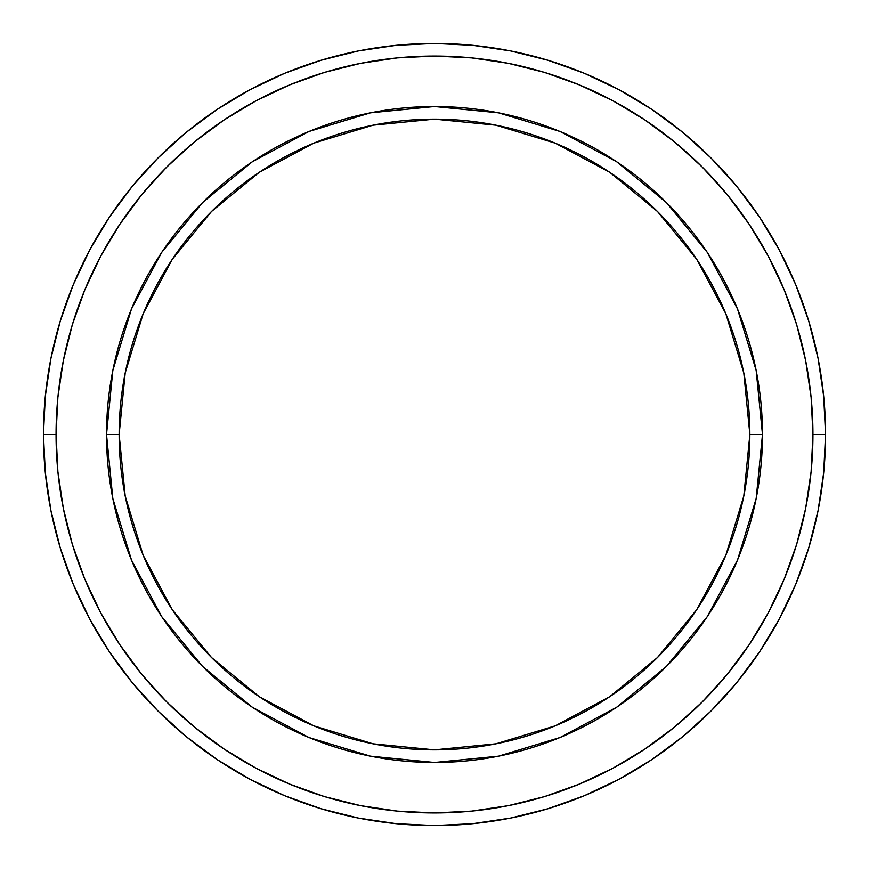 <?xml version="1.0" encoding="UTF-8"?>
<svg xmlns="http://www.w3.org/2000/svg" width="869" height="869" viewBox="0 0 869 869"><rect width="100%" height="100%" fill="white"/><g stroke="black" fill="none" stroke-linecap="round" stroke-linejoin="round"><path stroke-width="1.3" d="M131.491 560.016L112.829 498.48L106.518 434.5L119.14 434.5A315.36 315.36 0 0 1 434.5 119.14A315.36 315.36 0 0 1 749.86 434.5L762.482 434.5A327.982 327.982 0 0 0 434.5 106.518A327.982 327.982 0 0 0 106.518 434.5A327.982 327.982 0 0 1 434.5 106.518A327.982 327.982 0 0 1 762.482 434.5A327.982 327.982 0 0 1 434.5 762.482A327.982 327.982 0 0 1 106.518 434.5L112.829 370.52L131.447 309.092M43.45 434.5L56.061 434.5A378.439 378.439 0 0 1 434.5 56.061A378.439 378.439 0 0 1 812.939 434.5L825.55 434.5A391.05 391.05 0 0 0 434.5 43.45A391.05 391.05 0 0 0 43.45 434.5A391.05 391.05 0 0 1 434.5 43.45A391.05 391.05 0 0 1 825.55 434.5A391.05 391.05 0 0 1 434.5 825.55A391.05 391.05 0 0 1 43.45 434.5L45.329 396.166L50.967 358.213L60.287 320.987L73.213 284.847L89.626 250.163L109.353 217.239L132.218 186.422L157.984 157.984L186.422 132.218L217.239 109.353L250.163 89.626L284.847 73.213L320.987 60.287L358.213 50.967L396.166 45.329L434.5 43.45L472.834 45.329L510.787 50.967L548.013 60.287L584.153 73.213L618.837 89.626L651.761 109.353L682.578 132.218L711.016 157.984L736.782 186.422L759.647 217.239L779.374 250.163L795.787 284.847L808.713 320.987L818.033 358.213L823.671 396.166L825.55 434.5L823.671 472.834L818.033 510.787L808.713 548.013L795.787 584.153L779.374 618.837L759.647 651.761L736.782 682.578L711.016 711.016L682.578 736.782L651.761 759.647L618.837 779.374L584.153 795.787L548.013 808.713L510.787 818.033L472.834 823.671L434.5 825.55L396.166 823.671L358.213 818.033L320.987 808.713L284.847 795.787L250.163 779.374L217.239 759.647L186.422 736.782L157.984 711.016L132.218 682.578L109.353 651.761L89.626 618.837L73.213 584.153L60.287 548.013L50.967 510.787L45.329 472.834L43.45 434.5A391.05 391.05 0 0 0 434.5 825.55A391.05 391.05 0 0 0 825.55 434.5L812.939 434.5L811.114 397.405L805.661 360.668L796.645 324.648L784.131 289.681L768.25 256.105L749.154 224.256L727.038 194.428L702.098 166.902L674.572 141.962L644.744 119.846L612.895 100.75L579.319 84.869L544.352 72.355L508.332 63.339L471.595 57.886L434.5 56.061L397.405 57.886L360.668 63.339L324.648 72.355L289.681 84.869L256.105 100.75L224.256 119.846L194.428 141.962L166.902 166.902L141.962 194.428L119.846 224.256L100.75 256.105L84.869 289.681L72.355 324.648L63.339 360.668L57.886 397.405L56.061 434.5L57.886 471.595L63.339 508.332L72.355 544.352L84.869 579.319L100.75 612.895L119.846 644.744L141.962 674.572L166.902 702.098L194.428 727.038L224.256 749.154L256.105 768.25L289.681 784.131L324.648 796.645L360.668 805.661L397.405 811.114L434.5 812.939L471.595 811.114L508.332 805.661L544.352 796.645L579.319 784.131L612.895 768.25L644.744 749.154L674.572 727.038L702.098 702.098L727.038 674.572L749.154 644.744L768.25 612.895L784.131 579.319L796.645 544.352L805.661 508.332L811.114 471.595L812.939 434.5A378.439 378.439 0 0 1 434.5 812.939A378.439 378.439 0 0 1 56.061 434.5L43.45 434.5M737.509 308.984L756.171 370.52L762.482 434.5L749.86 434.5A315.36 315.36 0 0 1 434.5 749.86A315.36 315.36 0 0 1 119.14 434.5L125.201 496.025L143.146 555.182L172.29 609.701L211.504 657.496L259.299 696.71L313.818 725.854L372.975 743.799L434.5 749.86L496.025 743.799L555.182 725.854L609.701 696.71L657.496 657.496L696.71 609.701L725.854 555.182L743.799 496.025L749.86 434.5L743.799 372.975L725.854 313.818L696.71 259.299L657.496 211.504L609.701 172.29L555.182 143.146L496.025 125.201L434.5 119.14L372.975 125.201L313.818 143.146L259.299 172.29L211.504 211.504L172.29 259.299L143.146 313.818L125.201 372.975L119.14 434.5L106.518 434.5A327.982 327.982 0 0 0 434.5 762.482A327.982 327.982 0 0 0 762.482 434.5L756.171 498.48L737.553 559.908M737.466 560.114L707.268 616.61M707.203 616.718L666.414 666.414L616.718 707.203M616.61 707.268L560.114 737.466M560.016 737.509L498.48 756.171L434.5 762.482L370.52 756.171L309.092 737.553M308.712 737.39L252.51 707.355M252.282 707.203L202.586 666.414L161.797 616.718M161.732 616.61L131.534 560.114M131.534 308.886L161.732 252.39M161.797 252.282L202.586 202.586L252.282 161.797M252.39 161.732L308.886 131.534M308.984 131.491L370.52 112.829L434.5 106.518L498.48 112.829L559.908 131.447M560.288 131.61L616.49 161.645M616.718 161.797L666.414 202.586L707.203 252.282M707.268 252.39L737.466 308.886M370.683 756.204L434.5 762.482M756.171 498.48L762.482 434.5M498.317 112.796L434.5 106.518M112.829 370.52L106.518 434.5"/></g></svg>
